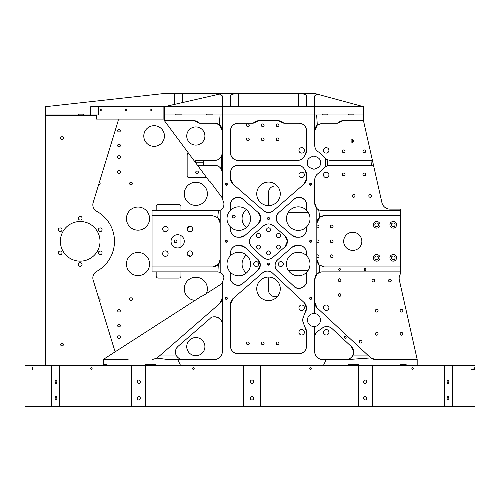 <?xml version="1.0" encoding="UTF-8"?>
<svg xmlns="http://www.w3.org/2000/svg" width="500" height="500" viewBox="0 0 500 500"><rect width="100%" height="100%" fill="white"/><g stroke="black" fill="none" stroke-linecap="round" stroke-linejoin="round"><path stroke-width="0.75" d="M190.763 226.469A15.694 15.694 0 0 0 187.362 228.113M60.656 344.575A1.363 1.363 0 0 0 62.019 345.938A1.363 1.363 0 0 0 63.381 344.575A1.363 1.363 0 0 0 62.019 343.212A1.363 1.363 0 0 0 60.656 344.575M60.656 138.081A1.363 1.363 0 0 0 62.019 139.444A1.363 1.363 0 0 0 63.381 138.081A1.363 1.363 0 0 0 62.019 136.719A1.363 1.363 0 0 0 60.656 138.081M117.644 337.137A1.363 1.363 0 0 0 119.012 338.5A1.363 1.363 0 0 0 120.375 337.137A1.363 1.363 0 0 0 119.012 335.775A1.363 1.363 0 0 0 117.644 337.137M117.644 325.575A1.363 1.363 0 0 0 119.012 326.938A1.363 1.363 0 0 0 120.375 325.575A1.363 1.363 0 0 0 119.012 324.212A1.363 1.363 0 0 0 117.644 325.575M117.644 310.706A1.363 1.363 0 0 0 119.012 312.069A1.363 1.363 0 0 0 120.375 310.706A1.363 1.363 0 0 0 119.012 309.344A1.363 1.363 0 0 0 117.644 310.706M117.644 171.944A1.363 1.363 0 0 0 119.012 173.306A1.363 1.363 0 0 0 120.375 171.944A1.363 1.363 0 0 0 119.012 170.581A1.363 1.363 0 0 0 117.644 171.944M117.644 157.081A1.363 1.363 0 0 0 119.012 158.444A1.363 1.363 0 0 0 120.375 157.081A1.363 1.363 0 0 0 119.012 155.719A1.363 1.363 0 0 0 117.644 157.081M117.644 145.512A1.363 1.363 0 0 0 119.012 146.881A1.363 1.363 0 0 0 120.375 145.512A1.363 1.363 0 0 0 119.012 144.15A1.363 1.363 0 0 0 117.644 145.512M117.644 130.65A1.363 1.363 0 0 0 119.012 132.012A1.363 1.363 0 0 0 120.375 130.65A1.363 1.363 0 0 0 119.012 129.288A1.363 1.363 0 0 0 117.644 130.65M98.362 252.894A1.856 1.856 0 0 0 100.219 254.75A1.856 1.856 0 0 0 102.075 252.894A1.856 1.856 0 0 0 100.219 251.031A1.856 1.856 0 0 0 98.362 252.894M98.362 229.762A1.856 1.856 0 0 0 100.219 231.625A1.856 1.856 0 0 0 102.075 229.762A1.856 1.856 0 0 0 100.219 227.906A1.856 1.856 0 0 0 98.362 229.762M78.331 218.2A1.856 1.856 0 0 0 80.188 220.056A1.856 1.856 0 0 0 82.05 218.2A1.856 1.856 0 0 0 80.188 216.344A1.856 1.856 0 0 0 78.331 218.2M58.3 229.762A1.856 1.856 0 0 0 60.163 231.625A1.856 1.856 0 0 0 62.019 229.762A1.856 1.856 0 0 0 60.163 227.906A1.856 1.856 0 0 0 58.3 229.762M58.3 252.894A1.856 1.856 0 0 0 60.163 254.75A1.856 1.856 0 0 0 62.019 252.894A1.856 1.856 0 0 0 60.163 251.031A1.856 1.856 0 0 0 58.3 252.894M78.331 264.456A1.856 1.856 0 0 0 80.188 266.312A1.856 1.856 0 0 0 82.05 264.456A1.856 1.856 0 0 0 80.188 262.594A1.856 1.856 0 0 0 78.331 264.456M162.669 228.888A1.363 1.363 0 0 0 162.9 227.95M174.225 241.325A1.363 1.363 0 0 0 175.588 242.688A1.363 1.363 0 0 0 176.95 241.325A1.363 1.363 0 0 0 175.588 239.963A1.363 1.363 0 0 0 174.225 241.325M162.9 254.706A1.363 1.363 0 0 0 162.669 253.769M195.7 172.362A1.363 1.363 0 0 0 197.062 173.725A1.363 1.363 0 0 0 198.425 172.362A1.363 1.363 0 0 0 197.062 170.994A1.363 1.363 0 0 0 195.7 172.362M99.369 300.369A1.363 1.363 0 0 0 98.581 297.794M129.625 299.144A1.363 1.363 0 0 0 130.988 300.506A1.363 1.363 0 0 0 132.35 299.144A1.363 1.363 0 0 0 130.988 297.781A1.363 1.363 0 0 0 129.625 299.144M98.581 184.856A1.363 1.363 0 0 0 99.369 182.281M129.625 183.512A1.363 1.363 0 0 0 130.988 184.875A1.363 1.363 0 0 0 132.35 183.512A1.363 1.363 0 0 0 130.988 182.15A1.363 1.363 0 0 0 129.625 183.512M232.456 216.55A1.363 1.363 0 0 0 233.819 217.913A1.363 1.363 0 0 0 235.181 216.55A1.363 1.363 0 0 0 233.819 215.188A1.363 1.363 0 0 0 232.456 216.55M118.181 119.087L118.181 120.738L93.156 202.594A7.431 7.431 0 0 0 96.688 211.281A34.275 34.275 0 0 1 96.688 271.375A7.431 7.431 0 0 0 93.156 280.062L115.106 351.85M60.369 241.325A19.825 19.825 0 0 0 80.188 261.15A19.825 19.825 0 0 0 100.013 241.325A19.825 19.825 0 0 0 80.188 221.506A19.825 19.825 0 0 0 60.369 241.325M246.369 227.606A11.562 11.562 0 0 1 246.369 209.625M207.387 193.837A11.562 11.562 0 0 1 195.825 205.4A11.562 11.562 0 0 1 184.262 193.837A11.562 11.562 0 0 1 195.825 182.269A11.562 11.562 0 0 1 207.387 193.837M149.569 218.612A11.562 11.562 0 0 1 138.006 230.175A11.562 11.562 0 0 1 126.444 218.612A11.562 11.562 0 0 1 138.006 207.05A11.562 11.562 0 0 1 149.569 218.612M246.369 273.031A11.562 11.562 0 0 1 246.369 255.05M149.569 264.044A11.562 11.562 0 0 1 138.006 275.606A11.562 11.562 0 0 1 126.444 264.044A11.562 11.562 0 0 1 138.006 252.475A11.562 11.562 0 0 1 149.569 264.044M164.438 136.019A10.325 10.325 0 0 1 154.113 146.344A10.325 10.325 0 0 1 143.787 136.019A10.325 10.325 0 0 1 154.113 125.694A10.325 10.325 0 0 1 164.438 136.019M195.081 300.363A11.562 11.562 0 0 1 184.262 288.819A11.562 11.562 0 0 1 195.825 277.256A11.562 11.562 0 0 1 206.337 293.631M380.012 359.438L375.331 359.438L370.825 357.919L349.338 359.438L326.3 359.438L323.537 365.225L348.4 365.225L348.4 364.394L358.331 364.394L348.4 364.394M352.756 142.269L352.756 139.675M128.094 359.438L103.319 359.438L201.713 296.087A6.631 6.631 0 0 0 203.938 295.175L221.3 283.994A6.631 6.631 0 0 0 222.256 283.25M96.425 115.369L45.5 115.369L45.5 365.225M269 277.062A7.431 7.431 0 0 0 268.506 279.713L268.506 290.056A6.606 6.606 0 0 0 275.119 296.669L277.281 296.669M45.5 115.369L45.5 114.956L90.744 114.956L90.744 106.694L98.456 106.694L98.456 114.956L90.744 114.956M308.25 270.238L288.238 270.238M277.281 185.987L275.119 185.987A6.606 6.606 0 0 0 268.506 192.594L268.506 202.944A7.431 7.431 0 0 0 269 205.594M288.238 212.419L308.25 212.419M180.956 206.637L180.956 210.769L180.956 206.637A2.062 2.062 0 0 0 178.894 204.575L158.244 204.575A2.062 2.062 0 0 0 156.175 206.637L156.175 210.769M187.362 254.544A15.694 15.694 0 0 0 190.763 256.181M180.956 276.019L180.956 271.887L180.956 276.019A2.062 2.062 0 0 1 178.894 278.081L158.244 278.081A2.062 2.062 0 0 1 156.175 276.019L156.175 271.887M188.456 153.094A2.062 2.062 0 0 0 187.15 155.013L187.15 175.662A2.062 2.062 0 0 0 189.219 177.731L206.737 177.731M180.956 235.606L180.956 247.05M151.55 110A1.031 0.369 -90 0 0 151.181 108.969A1.031 0.369 -90 0 0 150.812 110A1.031 0.369 -90 0 0 151.181 111.031A1.031 0.369 -90 0 0 151.55 110M126.394 110A1.031 0.369 -90 0 0 126.025 108.969A1.031 0.369 -90 0 0 125.65 110A1.031 0.369 -90 0 0 126.025 111.031A1.031 0.369 -90 0 0 126.394 110M101.231 110A1.031 0.369 -90 0 0 100.862 108.969A1.031 0.369 -90 0 0 100.494 110A1.031 0.369 -90 0 0 100.862 111.031A1.031 0.369 -90 0 0 101.231 110M83.494 114.956L83.494 114.131L78.537 114.131L83.494 114.131L78.537 114.131L78.537 114.956M164.438 119.087L163.888 119.087L163.888 106.694L98.456 106.694M96.425 114.956L96.425 119.087L163.888 119.087M322.594 114.131L327.819 114.131L322.594 114.131L322.594 114.956L212.963 114.956L212.963 114.131L206.769 114.131L206.769 114.956L181.988 114.956L181.988 114.131L175.794 114.131L175.794 114.956L164.438 114.956L164.438 106.694L219.562 94.094L222.256 95.838L222.256 114.956L314.762 114.956L314.762 130.65A7.431 7.431 0 0 1 317.3 125.05L314.762 130.65L314.762 145.538A7.431 7.431 0 0 0 318.962 152.231L323.881 156.744A7.431 7.431 0 0 0 325.275 158.45L323.881 156.744M348.7 114.131L353.925 114.131L348.7 114.131L348.7 114.956L322.594 114.956M174.294 104.444L174.294 93.481L164.438 93.481L45.5 106.694L45.5 114.956M174.294 93.481L222.256 93.481L219.562 94.094M238.775 106.694L238.775 93.481L298.244 93.481C303.225 93.631 305.975 94.419 306.506 95.838L306.506 106.694L230.512 106.694L230.512 95.838C231.038 94.419 233.794 93.631 238.775 93.481L222.256 93.481M298.244 106.694L298.244 93.481L314.762 93.481L363.494 106.694L363.494 114.956L348.7 114.956L353.925 114.956L353.925 114.131M230.512 106.694L163.888 106.694M306.506 106.694L314.762 106.694L314.762 114.956M327.819 114.131L327.819 114.956M363.494 106.694L314.762 106.694L314.762 95.838L317.244 94.156M175.794 114.956L181.988 114.956L175.794 114.956M206.769 114.131L212.963 114.131M175.794 114.131L181.988 114.131M253.644 264.044A2.475 2.475 0 0 0 256.119 266.519A2.475 2.475 0 0 0 258.6 264.044A2.475 2.475 0 0 0 256.119 261.562A2.475 2.475 0 0 0 253.644 264.044M278.419 264.044A2.475 2.475 0 0 0 280.9 266.519A2.475 2.475 0 0 0 283.375 264.044A2.475 2.475 0 0 0 280.9 261.562A2.475 2.475 0 0 0 278.419 264.044M364.231 269.413A1.031 0.794 90 0 0 365.825 269.413A1.031 0.794 90 0 0 364.231 269.413M338.781 269.413A1.031 0.794 90 0 0 340.375 269.413A1.031 0.794 90 0 0 338.781 269.413M344.237 337.25A1.031 0.956 67.1 0 0 345.606 338.2A1.031 0.956 67.1 0 0 346.169 337.25A1.031 0.956 67.1 0 0 344.8 336.3A1.031 0.956 67.1 0 0 344.237 337.25M226.388 297.381A1.031 1.019 -0 0 0 225.35 298.406A1.031 1.019 -0 0 0 226.388 299.425A1.031 1.019 -0 0 0 227.419 298.406A1.031 1.019 -0 0 0 226.388 297.381M227.037 299.194A1.031 1.019 -0 0 0 225.731 299.194M226.388 240.306A1.031 1.019 -0 0 0 225.35 241.325A1.031 1.019 -0 0 0 226.388 242.344A1.031 1.019 -0 0 0 227.419 241.325A1.031 1.019 -0 0 0 226.388 240.306M227.037 242.119A1.031 1.019 -0 0 0 225.731 242.119M226.388 183.231A1.031 1.019 -0 0 0 225.35 184.25A1.031 1.019 -0 0 0 226.388 185.269A1.031 1.019 -0 0 0 227.419 184.25A1.031 1.019 -0 0 0 226.388 183.231M227.037 185.044A1.031 1.019 -0 0 0 225.731 185.044M310.631 297.381A1.031 1.019 -0 0 0 309.6 298.406A1.031 1.019 -0 0 0 310.631 299.425A1.031 1.019 -0 0 0 311.669 298.406A1.031 1.019 -0 0 0 310.631 297.381M311.281 299.194A1.031 1.019 -0 0 0 309.981 299.194M310.631 240.306A1.031 1.019 -0 0 0 309.6 241.325A1.031 1.019 -0 0 0 310.631 242.344A1.031 1.019 -0 0 0 311.669 241.325A1.031 1.019 -0 0 0 310.631 240.306M311.281 242.119A1.031 1.019 -0 0 0 309.981 242.119M310.631 183.231A1.031 1.019 -0 0 0 309.6 184.25A1.031 1.019 -0 0 0 310.631 185.269A1.031 1.019 -0 0 0 311.669 184.25A1.031 1.019 -0 0 0 310.631 183.231M311.281 185.044A1.031 1.019 -0 0 0 309.981 185.044M268.506 263.137A1.031 1.019 -0 0 0 267.475 264.156A1.031 1.019 -0 0 0 268.506 265.175A1.031 1.019 -0 0 0 269.544 264.156A1.031 1.019 -0 0 0 268.506 263.137M269.163 264.95A1.031 1.019 -0 0 0 267.856 264.95M268.506 217.475A1.031 1.019 -0 0 0 267.475 218.5A1.031 1.019 -0 0 0 268.506 219.519A1.031 1.019 -0 0 0 269.544 218.5A1.031 1.019 -0 0 0 268.506 217.475M269.163 219.288A1.031 1.019 -0 0 0 267.856 219.288M338.181 280.15A1.363 1.363 0 0 0 339.544 281.512A1.363 1.363 0 0 0 340.906 280.15A1.363 1.363 0 0 0 339.544 278.788A1.363 1.363 0 0 0 338.181 280.15M338.181 295.012A1.363 1.363 0 0 0 339.544 296.375A1.363 1.363 0 0 0 340.906 295.012A1.363 1.363 0 0 0 339.544 293.65A1.363 1.363 0 0 0 338.181 295.012M372.044 280.562A1.363 1.363 0 0 0 373.406 281.925A1.363 1.363 0 0 0 374.769 280.562A1.363 1.363 0 0 0 373.406 279.2A1.363 1.363 0 0 0 372.044 280.562M388.562 280.562A1.363 1.363 0 0 0 389.925 281.925A1.363 1.363 0 0 0 391.287 280.562A1.363 1.363 0 0 0 389.925 279.2A1.363 1.363 0 0 0 388.562 280.562M352.3 195.9A1.363 1.363 0 0 0 353.669 197.262A1.363 1.363 0 0 0 355.031 195.9A1.363 1.363 0 0 0 353.669 194.537A1.363 1.363 0 0 0 352.3 195.9M368.825 195.9A1.363 1.363 0 0 0 370.188 197.262A1.363 1.363 0 0 0 371.55 195.9A1.363 1.363 0 0 0 370.188 194.537A1.363 1.363 0 0 0 368.825 195.9M362.956 174.425A1.363 1.363 0 0 0 364.319 175.787A1.363 1.363 0 0 0 365.681 174.425A1.363 1.363 0 0 0 364.319 173.062A1.363 1.363 0 0 0 362.956 174.425M362.956 151.3A1.363 1.363 0 0 0 364.319 152.662A1.363 1.363 0 0 0 365.681 151.3A1.363 1.363 0 0 0 364.319 149.938A1.363 1.363 0 0 0 362.956 151.3M375.35 310.706A1.363 1.363 0 0 0 376.712 312.069A1.363 1.363 0 0 0 378.075 310.706A1.363 1.363 0 0 0 376.712 309.344A1.363 1.363 0 0 0 375.35 310.706M375.35 333.837A1.363 1.363 0 0 0 376.712 335.2A1.363 1.363 0 0 0 378.075 333.837A1.363 1.363 0 0 0 376.712 332.475A1.363 1.363 0 0 0 375.35 333.837M400.125 333.837A1.363 1.363 0 0 0 401.488 335.2A1.363 1.363 0 0 0 402.85 333.837A1.363 1.363 0 0 0 401.488 332.475A1.363 1.363 0 0 0 400.125 333.837M400.125 310.706A1.363 1.363 0 0 0 401.488 312.069A1.363 1.363 0 0 0 402.85 310.706A1.363 1.363 0 0 0 401.488 309.344A1.363 1.363 0 0 0 400.125 310.706M342.306 174.425A1.363 1.363 0 0 0 343.669 175.787A1.363 1.363 0 0 0 345.037 174.425A1.363 1.363 0 0 0 343.669 173.062A1.363 1.363 0 0 0 342.306 174.425M342.306 151.3A1.363 1.363 0 0 0 343.669 152.662A1.363 1.363 0 0 0 345.037 151.3A1.363 1.363 0 0 0 343.669 149.938A1.363 1.363 0 0 0 342.306 151.3M316.825 225.375A1.363 1.363 0 0 1 319.019 226.462A1.363 1.363 0 0 1 316.825 227.544M316.825 240.244A1.363 1.363 0 0 1 319.019 241.325A1.363 1.363 0 0 1 316.825 242.413M333.056 226.462A1.363 1.363 0 0 1 331.694 227.825A1.363 1.363 0 0 1 330.331 226.462A1.363 1.363 0 0 1 331.694 225.1A1.363 1.363 0 0 1 333.056 226.462M249.225 125.281A1.363 1.363 0 0 1 247.862 126.644A1.363 1.363 0 0 1 246.5 125.281A1.363 1.363 0 0 1 247.862 123.919A1.363 1.363 0 0 1 249.225 125.281M249.225 139.319A1.363 1.363 0 0 1 247.862 140.681A1.363 1.363 0 0 1 246.5 139.319A1.363 1.363 0 0 1 247.862 137.956A1.363 1.363 0 0 1 249.225 139.319M249.225 343.331A1.363 1.363 0 0 1 247.862 344.694A1.363 1.363 0 0 1 246.5 343.331A1.363 1.363 0 0 1 247.862 341.969A1.363 1.363 0 0 1 249.225 343.331M264.088 125.281A1.363 1.363 0 0 1 262.725 126.644A1.363 1.363 0 0 1 261.363 125.281A1.363 1.363 0 0 1 262.725 123.919A1.363 1.363 0 0 1 264.088 125.281M264.088 139.319A1.363 1.363 0 0 1 262.725 140.681A1.363 1.363 0 0 1 261.363 139.319A1.363 1.363 0 0 1 262.725 137.956A1.363 1.363 0 0 1 264.088 139.319M264.088 343.331A1.363 1.363 0 0 1 262.725 344.694A1.363 1.363 0 0 1 261.363 343.331A1.363 1.363 0 0 1 262.725 341.969A1.363 1.363 0 0 1 264.088 343.331M333.056 241.325A1.363 1.363 0 0 1 331.694 242.688A1.363 1.363 0 0 1 330.331 241.325A1.363 1.363 0 0 1 331.694 239.963A1.363 1.363 0 0 1 333.056 241.325M278.956 125.281A1.363 1.363 0 0 1 277.594 126.644A1.363 1.363 0 0 1 276.231 125.281A1.363 1.363 0 0 1 277.594 123.919A1.363 1.363 0 0 1 278.956 125.281M278.956 139.319A1.363 1.363 0 0 1 277.594 140.681A1.363 1.363 0 0 1 276.231 139.319A1.363 1.363 0 0 1 277.594 137.956A1.363 1.363 0 0 1 278.956 139.319M316.825 255.113A1.363 1.363 0 0 1 319.019 256.194A1.363 1.363 0 0 1 316.825 257.281M333.056 256.194A1.363 1.363 0 0 1 331.694 257.556A1.363 1.363 0 0 1 330.331 256.194A1.363 1.363 0 0 1 331.694 254.831A1.363 1.363 0 0 1 333.056 256.194M278.956 343.331A1.363 1.363 0 0 1 277.594 344.694A1.363 1.363 0 0 1 276.231 343.331A1.363 1.363 0 0 1 277.594 341.969A1.363 1.363 0 0 1 278.956 343.331M361.969 341.681A1.363 1.363 0 0 1 360.606 343.044A1.363 1.363 0 0 1 359.244 341.681A1.363 1.363 0 0 1 360.606 340.319A1.363 1.363 0 0 1 361.969 341.681M353.706 140.975A1.363 1.363 0 0 1 352.344 142.338A1.363 1.363 0 0 1 350.981 140.975A1.363 1.363 0 0 1 352.344 139.613A1.363 1.363 0 0 1 353.706 140.975M284.856 235.719L287.413 241.325A7.431 7.431 0 0 0 284.856 235.719L273.387 225.744A7.431 7.431 0 0 0 263.631 225.744L251.956 235.894A7.431 7.431 0 0 0 251.762 246.944L262.831 257.262A7.431 7.431 0 0 0 272.781 257.438L284.856 246.938A7.431 7.431 0 0 0 287.413 241.325L284.856 246.938M257.931 259.469L260.294 264.906A7.431 7.431 0 0 0 257.931 259.469L245.044 247.456A7.431 7.431 0 0 0 239.975 245.456L237.95 245.456A7.431 7.431 0 0 0 230.512 252.894L230.512 255.656A11.769 11.769 0 0 1 250.544 264.044A11.769 11.769 0 0 1 230.512 272.425C228.225 270.1 227.056 267.306 227.006 264.044C227.056 260.781 228.225 257.981 230.512 255.656M258.281 212.613L260.837 218.225A7.431 7.431 0 0 0 258.281 212.613L242.825 199.181A7.431 7.431 0 0 0 230.512 204.788L230.512 210.231A11.769 11.769 0 0 1 250.544 218.612A11.769 11.769 0 0 1 230.512 227C228.225 224.669 227.056 221.875 227.006 218.612C227.056 215.35 228.225 212.556 230.512 210.231M351.331 346.569L353.7 352.006A7.431 7.431 0 0 0 351.331 346.569L331.944 328.488A7.431 7.431 0 0 0 321.812 328.481C325.188 325.881 328.569 325.881 331.944 328.488L331.431 328.056M373.406 257.844A3.306 3.306 0 0 0 376.712 261.15A3.306 3.306 0 0 0 380.012 257.844A3.306 3.306 0 0 0 376.712 254.544A3.306 3.306 0 0 0 373.406 257.844M373.406 224.806A3.306 3.306 0 0 0 376.712 228.113A3.306 3.306 0 0 0 380.012 224.806A3.306 3.306 0 0 0 376.712 221.506A3.306 3.306 0 0 0 373.406 224.806M389.925 257.844A3.306 3.306 0 0 0 393.231 261.15A3.306 3.306 0 0 0 396.531 257.844A3.306 3.306 0 0 0 393.231 254.544A3.306 3.306 0 0 0 389.925 257.844M389.925 224.806A3.306 3.306 0 0 0 393.231 228.113A3.306 3.306 0 0 0 396.531 224.806A3.306 3.306 0 0 0 393.231 221.506A3.306 3.306 0 0 0 389.925 224.806M304.887 327.212L302.375 320.012L304.887 312.812A7.431 7.431 0 0 0 306.506 308.188L306.506 307.994A7.431 7.431 0 0 0 304.137 302.562L272.506 273.062A7.431 7.431 0 0 0 262.556 272.887L233.069 298.519A7.431 7.431 0 0 0 230.512 304.131L230.512 346.225A7.431 7.431 0 0 0 237.95 353.656L299.069 353.656A7.431 7.431 0 0 0 306.506 346.225L306.506 331.838A7.431 7.431 0 0 0 304.887 327.212L306.506 331.838M306.506 272.425A11.769 11.769 0 0 1 286.475 264.044A11.769 11.769 0 0 1 306.506 255.656L306.506 252.894A7.431 7.431 0 0 0 299.069 245.456L296.894 245.456A7.431 7.431 0 0 0 292.019 247.281L277.6 259.812A7.431 7.431 0 0 0 277.406 270.856L294 286.331A7.431 7.431 0 0 0 306.506 280.894L306.506 272.425C308.788 270.1 309.962 267.306 310.012 264.044C309.962 260.781 308.788 257.981 306.506 255.656M280.281 288.819A11.769 11.769 0 0 1 268.506 300.587A11.769 11.769 0 0 1 256.737 288.819A11.769 11.769 0 0 1 268.506 277.05A11.769 11.769 0 0 1 280.281 288.819M306.506 227A11.769 11.769 0 0 1 286.475 218.612A11.769 11.769 0 0 1 306.506 210.231L306.506 204.788A7.431 7.431 0 0 0 294.194 199.181L278.738 212.613A7.431 7.431 0 0 0 278.738 223.831L292.019 235.375A7.431 7.431 0 0 0 296.894 237.2L299.069 237.2A7.431 7.431 0 0 0 306.506 229.762L306.506 227C308.788 224.669 309.962 221.875 310.012 218.612C309.962 215.35 308.788 212.556 306.506 210.231M280.281 193.837A11.769 11.769 0 0 1 268.506 205.606A11.769 11.769 0 0 1 256.737 193.837A11.769 11.769 0 0 1 268.506 182.062A11.769 11.769 0 0 1 280.281 193.837M361.844 241.325A9.087 9.087 0 0 1 352.756 250.413A9.087 9.087 0 0 1 343.669 241.325A9.087 9.087 0 0 1 352.756 232.244A9.087 9.087 0 0 1 361.844 241.325M186.737 346.637A9.087 9.087 0 0 0 195.825 355.725A9.087 9.087 0 0 0 204.913 346.637A9.087 9.087 0 0 0 195.825 337.55A9.087 9.087 0 0 0 186.737 346.637M186.737 136.019A9.087 9.087 0 0 0 195.825 145.1A9.087 9.087 0 0 0 204.913 136.019A9.087 9.087 0 0 0 195.825 126.931A9.087 9.087 0 0 0 186.737 136.019M374.85 257.844A1.856 1.856 0 0 0 376.712 259.706A1.856 1.856 0 0 0 378.569 257.844A1.856 1.856 0 0 0 376.712 255.987A1.856 1.856 0 0 0 374.85 257.844M374.85 224.806A1.856 1.856 0 0 0 376.712 226.669A1.856 1.856 0 0 0 378.569 224.806A1.856 1.856 0 0 0 376.712 222.95A1.856 1.856 0 0 0 374.85 224.806M391.369 257.844A1.856 1.856 0 0 0 393.231 259.706A1.856 1.856 0 0 0 395.087 257.844A1.856 1.856 0 0 0 393.231 255.987A1.856 1.856 0 0 0 391.369 257.844M391.369 224.806A1.856 1.856 0 0 0 393.231 226.669A1.856 1.856 0 0 0 395.087 224.806A1.856 1.856 0 0 0 393.231 222.95A1.856 1.856 0 0 0 391.369 224.806M307.331 162.644C306.956 165.769 309.156 167.969 313.938 169.25C318.719 167.969 320.919 165.769 320.544 162.644C320.919 159.519 318.719 157.319 313.938 156.037C309.156 157.319 306.956 159.519 307.331 162.644M171.044 241.325A6.606 6.606 0 0 0 177.65 247.938A6.606 6.606 0 0 0 184.262 241.325A6.606 6.606 0 0 0 177.65 234.719A6.606 6.606 0 0 0 171.044 241.325M162.662 253.594A2.725 2.725 0 0 0 165.387 256.319A2.725 2.725 0 0 0 168.113 253.594A2.725 2.725 0 0 0 165.387 250.869A2.725 2.725 0 0 0 162.662 253.594M323.475 174.906A2.725 2.725 0 0 0 326.2 177.638A2.725 2.725 0 0 0 328.925 174.906A2.725 2.725 0 0 0 326.2 172.181A2.725 2.725 0 0 0 323.475 174.906M298.944 174.906A2.725 2.725 0 0 0 301.675 177.638A2.725 2.725 0 0 0 304.4 174.906A2.725 2.725 0 0 0 301.675 172.181A2.725 2.725 0 0 0 298.944 174.906M298.944 150.381A2.725 2.725 0 0 0 301.675 153.106A2.725 2.725 0 0 0 304.4 150.381A2.725 2.725 0 0 0 301.675 147.656A2.725 2.725 0 0 0 298.944 150.381M323.475 150.381A2.725 2.725 0 0 0 326.2 153.106A2.725 2.725 0 0 0 328.925 150.381A2.725 2.725 0 0 0 326.2 147.656A2.725 2.725 0 0 0 323.475 150.381M298.944 332.275A2.725 2.725 0 0 0 301.675 335A2.725 2.725 0 0 0 304.4 332.275A2.725 2.725 0 0 0 301.675 329.55A2.725 2.725 0 0 0 298.944 332.275M298.944 307.744A2.725 2.725 0 0 0 301.675 310.469A2.725 2.725 0 0 0 304.4 307.744A2.725 2.725 0 0 0 301.675 305.019A2.725 2.725 0 0 0 298.944 307.744M323.475 307.744A2.725 2.725 0 0 0 326.2 310.469A2.725 2.725 0 0 0 328.925 307.744A2.725 2.725 0 0 0 326.2 305.019A2.725 2.725 0 0 0 323.475 307.744M323.475 332.275A2.725 2.725 0 0 0 326.2 335A2.725 2.725 0 0 0 328.925 332.275A2.725 2.725 0 0 0 326.2 329.55A2.725 2.725 0 0 0 323.475 332.275M162.662 229.062A2.725 2.725 0 0 0 165.387 231.788A2.725 2.725 0 0 0 168.113 229.062A2.725 2.725 0 0 0 165.387 226.337A2.725 2.725 0 0 0 162.662 229.062M187.194 229.062A2.725 2.725 0 0 0 189.919 231.788A2.725 2.725 0 0 0 192.644 229.062A2.725 2.725 0 0 0 189.919 226.337A2.725 2.725 0 0 0 187.194 229.062M187.194 253.594A2.725 2.725 0 0 0 189.919 256.319A2.725 2.725 0 0 0 192.644 253.594A2.725 2.725 0 0 0 189.919 250.869A2.725 2.725 0 0 0 187.194 253.594M307.331 320.012C307.887 324.375 310.369 326.556 314.762 326.569C318.312 325.812 320.238 323.625 320.544 320.012C320.238 316.4 318.312 314.212 314.762 313.456C310.369 313.463 307.887 315.65 307.331 320.012M266.525 252.894A1.981 1.981 0 0 0 268.506 254.875A1.981 1.981 0 0 0 270.494 252.894A1.981 1.981 0 0 0 268.506 250.906A1.981 1.981 0 0 0 266.525 252.894M256.512 247.106A1.981 1.981 0 0 0 258.494 249.094A1.981 1.981 0 0 0 260.475 247.106A1.981 1.981 0 0 0 258.494 245.125A1.981 1.981 0 0 0 256.512 247.106M256.512 235.544A1.981 1.981 0 0 0 258.494 237.525A1.981 1.981 0 0 0 260.475 235.544A1.981 1.981 0 0 0 258.494 233.562A1.981 1.981 0 0 0 256.512 235.544M266.525 229.762A1.981 1.981 0 0 0 268.506 231.744A1.981 1.981 0 0 0 270.494 229.762A1.981 1.981 0 0 0 268.506 227.781A1.981 1.981 0 0 0 266.525 229.762M276.544 235.544A1.981 1.981 0 0 0 278.525 237.525A1.981 1.981 0 0 0 280.506 235.544A1.981 1.981 0 0 0 278.525 233.562A1.981 1.981 0 0 0 276.544 235.544M276.544 247.106A1.981 1.981 0 0 0 278.525 249.094A1.981 1.981 0 0 0 280.506 247.106A1.981 1.981 0 0 0 278.525 245.125A1.981 1.981 0 0 0 276.544 247.106M218.419 210.725L152.05 210.769L152.05 266.931L212.756 266.931A7.431 7.431 0 0 0 220.188 259.5L220.188 223.156A7.431 7.431 0 0 0 217.738 217.638L218.419 210.725L220.188 210.25C222.544 209.088 223.781 207.194 223.906 204.575L223.906 202.9L222.256 198.631L222.244 153.312A7.431 7.431 0 0 1 214.819 160.381L203.3 160.381L203.238 165.338L197.544 165.338L164.438 120.738L164.438 114.956M222.256 197.894L210.731 182.369A6.631 6.631 0 0 0 208.969 180.731L197.544 165.338L214.819 165.338C217.969 165.487 220.238 166.975 221.631 169.8L221.631 155.925C220.238 158.75 217.969 160.231 214.819 160.381M222.256 352.006C221.781 356.488 219.306 358.969 214.819 359.438A7.431 7.431 0 0 0 222.256 352.006L222.256 282.631L223.906 278.081C223.781 275.462 222.544 273.569 220.188 272.406L217.712 271.887L152.05 271.887L152.05 266.931M221.631 169.8L222.256 172.775A7.431 7.431 0 0 0 214.819 165.338M316.656 114.956L317.3 125.05L322.194 123.212L337.475 123.212A7.431 7.431 0 0 1 343.019 120.738L363.494 120.738L363.494 119.913A7.431 7.431 0 0 0 363.675 121.544L381.925 202.669A8.263 8.263 0 0 0 389.981 209.112L400.662 209.112L400.662 273.538A8.263 8.263 0 0 0 399.344 280.125L417.181 359.438L417.181 365.225L406.119 365.225L406.119 364.394L400.575 364.394L406.119 364.394M330.006 165.338A7.431 7.431 0 0 0 327.375 165.819L330.006 165.338L371.619 165.338L372.013 160.381L372.375 160.381M325.675 166.731A7.431 7.431 0 0 0 325.275 167.037L325.275 158.45L327.175 159.706L327.375 165.819L325.275 167.037L318.962 173.056A7.431 7.431 0 0 0 314.762 179.75L314.762 203.331A7.431 7.431 0 0 0 318.725 209.906L319.713 217.275A7.431 7.431 0 0 0 316.887 222.194M155.581 364.394L145.65 364.394L155.581 364.394L155.581 365.225L180.438 365.225L177.681 359.438L214.819 359.438M103.319 359.438L103.319 364.394L106.319 364.394L106.319 365.225L145.65 365.225L145.65 364.394M358.331 364.394L358.331 365.225L400.575 365.225L400.575 364.394M314.762 203.331L316.825 208.475L316.825 259.5A7.431 7.431 0 0 0 319.137 264.887L319.65 272.337L322.194 271.887A7.431 7.431 0 0 0 314.762 279.319L314.762 302.456A7.431 7.431 0 0 0 317.125 307.894L314.762 302.456L314.762 313.456M324.263 215.725A7.431 7.431 0 0 0 319.713 217.275L324.263 215.725L400.662 215.725M164.438 120.738L194 120.738A7.431 7.431 0 0 1 199.544 123.212L214.819 123.212A7.431 7.431 0 0 1 222.256 130.65L222.256 114.956M299.069 123.212A7.431 7.431 0 0 1 306.506 130.65C306.031 126.163 303.55 123.688 299.069 123.212L283.788 123.212L278.25 120.738A7.431 7.431 0 0 1 283.788 123.212M253.231 123.212A7.431 7.431 0 0 1 258.769 120.738L253.231 123.212L237.95 123.212A7.431 7.431 0 0 0 230.512 130.65L230.512 152.95A7.431 7.431 0 0 0 237.95 160.381L297.6 160.381A7.431 7.431 0 0 0 303.994 156.744L304.887 155.444A7.431 7.431 0 0 0 306.506 150.819L306.506 130.65M306.506 150.819L304.887 155.444M303.994 156.744C302.5 159.075 300.369 160.287 297.6 160.381M237.95 160.381C233.463 159.913 230.987 157.431 230.512 152.95M230.512 130.65C230.987 126.163 233.463 123.688 237.95 123.212M278.25 120.738L258.769 120.738M322.194 359.438C317.712 358.969 315.238 356.488 314.762 352.006A7.431 7.431 0 0 0 322.194 359.438L326.3 359.438M314.762 326.569L314.762 337.119C314.894 334.087 316.294 331.856 318.962 330.425A7.431 7.431 0 0 0 314.762 337.119L314.762 352.006M314.762 279.319L316.825 274.181L316.825 259.5L319.137 264.887L324.263 266.931L400.662 266.931M314.762 179.75C314.894 176.725 316.294 174.494 318.962 173.056M318.962 152.231C316.294 150.794 314.894 148.562 314.762 145.538M221.631 155.925L222.256 152.95L222.256 130.65L219.281 124.7L214.819 123.212M152.05 215.725L212.756 215.725L217.738 217.638L220.188 223.156L220.188 210.25M220.188 272.406L220.188 259.5L218.306 264.444L212.756 266.931M230.512 204.788C229.338 199.281 239.444 194.681 242.825 199.181M260.837 218.225L258.281 223.831A7.431 7.431 0 0 0 260.837 218.225M245 235.375L240.125 237.2A7.431 7.431 0 0 0 245 235.375L258.281 223.831M237.95 237.2C233.463 236.725 230.987 234.25 230.512 229.762A7.431 7.431 0 0 0 237.95 237.2L240.125 237.2M230.512 227L230.512 229.762M306.506 229.762C306.031 234.25 303.55 236.725 299.069 237.2M296.894 237.2L292.019 235.375M278.738 223.831C275.425 220.094 275.425 216.35 278.738 212.613M294.194 199.181C297.575 194.681 307.681 199.281 306.506 204.788M306.506 280.894C307.738 286.506 297.262 291.056 294 286.331M277.406 270.856C274.281 267.119 274.344 263.438 277.6 259.812M292.019 247.281L296.894 245.456M299.069 245.456C303.55 245.931 306.031 248.406 306.506 252.894M273.387 210.7C270.138 213.088 266.881 213.088 263.631 210.7A7.431 7.431 0 0 0 273.387 210.7L303.944 184.131A7.431 7.431 0 0 0 306.506 178.525L306.506 174.469A7.431 7.431 0 0 0 304.887 169.844L304.156 168.806A11.562 11.562 0 0 0 304.3 169.037M233.069 184.131L230.512 178.525A7.431 7.431 0 0 0 233.069 184.131L263.631 210.7M230.512 172.775C230.987 168.287 233.463 165.812 237.95 165.338A7.431 7.431 0 0 0 230.512 172.775L230.512 178.525M297.863 165.338C300.55 165.425 302.65 166.581 304.156 168.806A7.431 7.431 0 0 0 297.863 165.338L237.95 165.338M304.887 169.844L306.506 174.469M306.506 178.525L303.944 184.131M230.512 272.425L230.512 277.863A7.431 7.431 0 0 0 242.825 283.475L257.738 270.512A7.431 7.431 0 0 0 260.294 264.906L257.738 270.512M230.512 252.894C230.987 248.406 233.463 245.931 237.95 245.456M239.975 245.456L245.044 247.456M242.825 283.475C239.444 287.975 229.338 283.369 230.512 277.863M251.762 246.944C248.637 243.206 248.7 239.525 251.956 235.894M263.631 225.744C266.881 223.363 270.138 223.363 273.387 225.744M272.781 257.438C269.419 259.875 266.106 259.819 262.831 257.262M304.137 302.562L306.506 307.994M306.506 308.188L304.887 312.812M306.506 346.225C306.031 350.706 303.55 353.188 299.069 353.656M237.95 353.656C233.463 353.188 230.987 350.706 230.512 346.225M230.512 304.131L233.069 298.519M262.556 272.887C265.919 270.45 269.231 270.506 272.506 273.062M318.962 330.425L321.812 328.481M346.488 359.438A7.431 7.431 0 0 0 353.7 352.006L352.581 355.925L368.638 355.925L317.125 307.894M368.638 355.925L370.262 357.444A7.431 7.431 0 0 0 375.331 359.438L417.181 359.438M400.662 271.887L322.194 271.887M316.825 208.475L318.725 209.906L322.194 210.769L400.662 210.769M371.619 165.031L373.456 165.031L371.619 165.338M327.175 159.706L330.275 160.381L372.013 160.381M203.3 162.8L195.656 162.8L195.656 160.381L203.3 160.381M212.963 114.956L206.769 114.956M106.319 364.394L103.319 364.394L103.319 365.225M363.494 119.913L363.494 114.956M219.7 303.581A7.431 7.431 0 0 0 222.256 297.969L219.7 303.581L159.438 355.962L176.581 355.962C174.737 352.431 175.212 349.244 177.994 346.394A7.431 7.431 0 0 0 182.875 359.438C180.494 359.538 178.4 358.381 176.581 355.962M177.681 359.438L167.281 359.438L156.906 358.106L159.438 355.962M213.169 316.988A7.431 7.431 0 0 1 222.256 324.237C223.431 318.731 213.331 314.125 209.944 318.625L177.994 346.394M194 120.738L199.544 123.212M337.475 123.212L343.019 120.738M156.906 358.106L152.656 359.438M319.65 272.337L316.825 274.181M319.713 217.275L316.825 223.156M370.262 357.444L370.825 357.919M346.262 359.438C348.55 359.6 350.656 358.431 352.581 355.925M474.381 368.525C474.237 367.194 474.094 367.194 473.95 368.525C474.094 369.856 474.237 369.856 474.381 368.525C474.237 367.194 474.094 367.194 473.95 368.525C474.094 369.856 474.237 369.856 474.381 368.525M413.331 368.525L412.6 367.494L411.869 368.525L412.6 369.556L413.331 368.525M311.775 368.525L310.775 367.494L309.781 368.525L310.775 369.556L311.775 368.525M194.2 368.525L193.2 367.494L192.206 368.525L193.2 369.556L194.2 368.525M92.106 368.525L91.375 367.494L90.65 368.525L91.375 369.556L92.106 368.525M32.856 368.525C32.681 367.194 32.5 367.194 32.325 368.525C32.5 369.856 32.681 369.856 32.856 368.525C32.681 367.194 32.5 367.194 32.325 368.525C32.5 369.856 32.681 369.856 32.856 368.525M366.65 381.744A1.737 1.5 90 0 0 363.644 381.744A1.737 1.5 90 0 0 366.65 381.744M363.806 380.962L363.806 382.519M366.65 398.263A1.737 1.5 90 0 0 363.644 398.263A1.737 1.5 90 0 0 366.65 398.263M363.806 397.488L363.806 399.038M448.85 381.744A1.737 0.869 90 0 0 447.981 380.006A1.737 0.869 90 0 0 447.119 381.744A1.737 0.869 90 0 0 447.981 383.475A1.737 0.869 90 0 0 448.85 381.744M448.85 398.263A1.737 0.869 90 0 0 447.981 396.525A1.737 0.869 90 0 0 447.119 398.263A1.737 0.869 90 0 0 447.981 399.994A1.737 0.869 90 0 0 448.85 398.263M475 380.913L475 382.362M475 396.525L475 399.994L475 396.525M56.863 381.744A1.737 0.869 -90 0 0 55.994 380.006A1.737 0.869 -90 0 0 55.131 381.744A1.737 0.869 -90 0 0 55.994 383.475A1.737 0.869 -90 0 0 56.863 381.744M56.863 398.263A1.737 0.869 -90 0 0 55.994 396.525A1.737 0.869 -90 0 0 55.131 398.263A1.737 0.869 -90 0 0 55.994 399.994A1.737 0.869 -90 0 0 56.863 398.263M140.175 382.519L140.175 380.962M140.338 381.744A1.737 1.5 -90 0 0 137.331 381.744A1.737 1.5 -90 0 0 140.338 381.744M140.175 399.038L140.175 397.488M140.338 398.263A1.737 1.5 -90 0 0 137.331 398.263A1.737 1.5 -90 0 0 140.338 398.263M251.988 380.006A1.737 1.737 0 0 0 250.256 381.744A1.737 1.737 0 0 0 251.988 383.475A1.737 1.737 0 0 0 253.725 381.744A1.737 1.737 0 0 0 251.988 380.006M251.988 396.525A1.737 1.737 0 0 0 250.256 398.263A1.737 1.737 0 0 0 251.988 399.994A1.737 1.737 0 0 0 253.725 398.263A1.737 1.737 0 0 0 251.988 396.525M51.281 365.225L25 365.225L25 406.519L51.281 406.519L51.281 365.225L131.344 365.225L131.344 406.519L59.544 406.519L59.544 365.225M452.7 406.519L452.7 365.225L475 365.225L475 406.519L358.331 406.519L358.331 365.225L145.65 365.225L145.65 406.519L131.344 406.519M452.7 365.225L372.638 365.225L372.638 406.519M444.438 406.519L444.438 365.225M358.331 406.519L145.65 406.519M243.731 406.519L243.731 365.225M260.25 406.519L260.25 365.225M59.544 406.519L51.281 406.519M475 389.381L475 390.825M131.681 406.519L131.681 365.225M372.3 406.519L372.3 365.225M452.113 406.519L452.113 365.225M51.869 406.519L51.869 365.225M323.025 95.719L323.025 106.694M213.994 106.694L213.994 95.369M182.375 93.481L182.375 102.594M219.281 124.7L220.081 114.956M217.913 271.894L218.306 264.444M471.244 369.556L474.169 369.556"/></g></svg>
